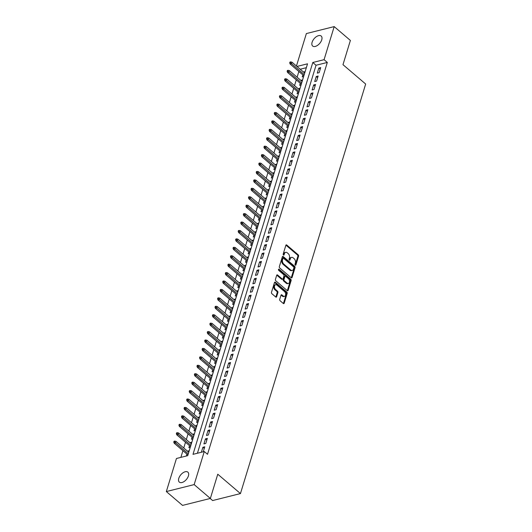 <?xml version="1.0" encoding="UTF-8"?>
<svg xmlns="http://www.w3.org/2000/svg" width="532" height="532" viewBox="0 0 532 532"><rect width="100%" height="100%" fill="white"/><g stroke="black" fill="none" stroke-linecap="round" stroke-linejoin="round"><path stroke-width="0.8" d="M295.273 265.155A0.705 0.459 75.9 0 0 295.898 264.956L298.585 256.171A1.004 0.658 75.9 0 0 298.199 254.801L286.748 245.019A1.004 0.658 75.9 0 0 286.249 244.873A1.004 0.658 75.9 0 0 285.864 245.305L283.177 254.09A0.705 0.459 75.9 0 0 284.061 254.855L284.414 253.717A3.219 2.108 75.9 0 1 285.664 252.328A3.219 2.108 75.9 0 1 287.253 252.806L288.211 253.624A3.219 2.108 75.9 0 1 289.435 258.007L289.089 259.144A0.705 0.459 75.9 0 0 289.98 259.909L290.326 258.765A3.219 2.108 75.9 0 1 291.583 257.382A3.219 2.108 75.9 0 1 293.172 257.86L294.13 258.672A3.219 2.108 75.9 0 1 295.353 263.061L295.007 264.198A0.705 0.459 75.9 0 0 295.273 265.155M178.785 478.334A6.564 3.651 130.5 0 1 182.975 472.808A6.564 3.651 130.5 0 1 187.863 472.137A6.564 3.651 130.5 0 1 188.414 475.921A6.564 3.651 130.5 0 1 184.225 481.447A6.564 3.651 130.5 0 1 179.337 482.118A6.564 3.651 130.5 0 1 178.785 478.334M312.111 42.241A6.564 3.651 130.5 0 1 316.301 36.715A6.564 3.651 130.5 0 1 321.188 36.043A6.564 3.651 130.5 0 1 321.74 39.834A6.564 3.651 130.5 0 1 317.551 45.353A6.564 3.651 130.5 0 1 312.663 46.025A6.564 3.651 130.5 0 1 312.111 42.241M279.719 299.363A1.004 0.658 75.9 0 0 280.105 300.733L283.317 303.479A1.004 0.658 75.9 0 0 283.815 303.626A1.004 0.658 75.9 0 0 284.208 303.193L287.187 293.431A1.004 0.658 75.9 0 0 286.808 292.061L275.357 282.286A1.004 0.658 75.9 0 0 274.858 282.133A1.004 0.658 75.9 0 0 274.465 282.565L271.486 292.327A1.004 0.658 75.9 0 0 271.865 293.697L275.749 297.009A1.004 0.658 75.9 0 0 276.248 297.162A1.004 0.658 75.9 0 0 276.633 296.73L277.91 292.553A1.004 0.658 75.9 0 0 277.531 291.184L275.609 289.534A2.693 1.762 75.9 0 1 274.452 286.775A2.693 1.762 75.9 0 1 275.629 284.713A2.693 1.762 75.9 0 1 276.959 285.112L284.494 291.549A2.693 1.762 75.9 0 1 285.651 294.309A2.693 1.762 75.9 0 1 284.474 296.377A2.693 1.762 75.9 0 1 283.144 295.972L281.887 294.901A1.004 0.658 75.9 0 0 281.388 294.755A1.004 0.658 75.9 0 0 280.996 295.187L279.719 299.363M296.444 66.008L306.365 33.563L334.189 26.6L350.389 40.439L342.98 64.665L365.664 84.029L240.451 493.576L217.768 474.212L210.366 498.437L194.16 484.599L166.336 491.561L176.451 458.491L187.73 455.665L307.529 63.813L296.969 66.46M334.189 26.6L324.074 59.677L312.796 62.497L192.996 454.348L204.275 451.528L194.16 484.599M204.275 451.528L207.513 454.295L327.313 62.444L324.074 59.677M291.184 277.751A1.004 0.658 75.9 0 0 291.676 277.904A1.004 0.658 75.9 0 0 292.068 277.471L295.054 267.709A1.004 0.658 75.9 0 0 294.668 266.339L283.224 256.557A1.004 0.658 75.9 0 0 282.725 256.411A1.004 0.658 75.9 0 0 282.332 256.843L279.347 266.605A1.004 0.658 75.9 0 0 279.732 267.975L291.184 277.751M291.124 280.57L288.138 290.332A1.004 0.658 75.9 0 1 287.745 290.765A1.004 0.658 75.9 0 1 287.247 290.612L275.802 280.836A1.004 0.658 75.9 0 1 275.416 279.466L276.693 275.29A1.004 0.658 75.9 0 1 277.086 274.858A1.004 0.658 75.9 0 1 277.584 275.004L282.226 278.968A1.004 0.658 75.9 0 0 282.725 279.12A1.004 0.658 75.9 0 0 283.117 278.688L283.962 275.915A1.004 0.658 75.9 0 0 283.576 274.545L278.741 270.416A0.705 0.459 75.9 0 1 279.101 269.259L290.738 279.2A1.004 0.658 75.9 0 1 291.124 280.57L290.372 280.756L287.386 290.519L288.138 290.332M187.743 451.395L187.849 451.043L188.873 451.921M186.912 454.102L186.326 456.017M190.316 442.97L190.423 442.617L191.453 443.495M189.492 445.67L188.88 447.671L190.283 447.319M192.89 434.544L193.003 434.192L194.027 435.07M192.065 437.244L191.453 439.246L192.857 438.893M195.47 426.119L195.577 425.76L196.607 426.637M194.645 428.819L194.034 430.82L195.437 430.468M198.044 417.687L198.15 417.334L199.181 418.212M197.219 420.393L196.607 422.395L198.01 422.042M200.624 409.261L200.73 408.909L201.754 409.786M199.793 411.968L199.181 413.963L200.584 413.617M203.197 400.835L203.304 400.483L204.335 401.361M202.373 403.535L201.761 405.537L203.164 405.185M205.771 392.41L205.884 392.057L206.908 392.935M204.946 395.11L204.335 397.111L205.738 396.759M208.351 383.984L208.458 383.625L209.488 384.503M207.527 386.684L206.915 388.686L208.318 388.333M210.925 375.552L211.038 375.2L212.062 376.077M210.1 378.259L209.488 380.26L210.891 379.908M213.505 367.127L213.611 366.774L214.642 367.652M212.674 369.833L212.069 371.828L213.472 371.482M216.078 358.701L216.185 358.349L217.216 359.226M215.254 361.401L214.642 363.403L216.045 363.05M218.659 350.275L218.765 349.923L219.789 350.801M217.827 352.975L217.216 354.977L218.619 354.625M221.232 341.85L221.339 341.491L222.369 342.369M220.408 344.55L219.796 346.551L221.199 346.199M223.806 333.418L223.919 333.065L224.943 333.943M222.981 336.124L222.369 338.126L223.773 337.773M226.386 324.992L226.492 324.64L227.523 325.518M225.561 327.699L224.95 329.694L226.353 329.348M228.96 316.567L229.073 316.214L230.097 317.092M228.135 319.267L227.523 321.268L228.926 320.916M231.54 308.141L231.646 307.789L232.67 308.666M230.708 310.841L230.097 312.843L231.506 312.49M234.113 299.716L234.22 299.356L235.25 300.234M233.289 302.415L232.677 304.417L234.08 304.065M236.693 291.283L236.8 290.931L237.824 291.809M235.862 293.99L235.25 295.992L236.654 295.639M239.267 282.858L239.373 282.505L240.404 283.383M238.442 285.564L237.831 287.559L239.234 287.214M241.841 274.432L241.954 274.08L242.978 274.958M241.016 277.132L240.404 279.134L241.807 278.781M244.421 266.007L244.527 265.654L245.558 266.532M243.596 268.707L242.984 270.708L244.388 270.356M246.994 257.581L247.101 257.222L248.131 258.1M246.17 260.281L245.558 262.283L246.961 261.93M249.575 249.149L249.681 248.796L250.705 249.674M248.743 251.855L248.131 253.857L249.535 253.505M252.148 240.723L252.254 240.371L253.285 241.249M251.323 243.43L250.712 245.425L252.115 245.079M254.722 232.298L254.835 231.945L255.859 232.823M253.897 234.998L253.285 236.999L254.688 236.647M257.302 223.872L257.408 223.52L258.439 224.398M256.477 226.572L255.865 228.574L257.269 228.221M259.875 215.447L259.988 215.088L261.012 215.965M259.051 218.147L258.439 220.148L259.842 219.796M262.456 207.015L262.562 206.662L263.593 207.54M261.631 209.721L261.019 211.723L262.422 211.37M265.029 198.589L265.135 198.237L266.166 199.114M264.204 201.296L263.593 203.291L264.996 202.945M267.609 190.163L267.716 189.811L268.74 190.689M266.778 192.863L266.166 194.865L267.569 194.513M270.183 181.738L270.289 181.385L271.32 182.263M269.358 184.438L268.746 186.439L270.15 186.087M272.756 173.312L272.869 172.953L273.894 173.831M271.932 176.012L271.32 178.014L272.723 177.661M275.337 164.88L275.443 164.528L276.474 165.405M274.512 167.587L273.9 169.588L275.303 169.236M277.91 156.455L278.023 156.102L279.047 156.98M277.086 159.161L276.474 161.156L277.877 160.81M280.49 148.029L280.597 147.677L281.621 148.554M279.659 150.729L279.054 152.731L280.457 152.378M283.064 139.603L283.17 139.251L284.201 140.129M282.239 142.303L281.627 144.305L283.031 143.953M285.644 131.178L285.75 130.819L286.775 131.697M284.813 133.878L284.201 135.879L285.604 135.527M288.218 122.746L288.324 122.393L289.355 123.271M287.393 125.452L286.781 127.454L288.184 127.101M290.791 114.32L290.904 113.968L291.928 114.846M289.967 117.027L289.355 119.022L290.758 118.676M293.371 105.895L293.478 105.542L294.509 106.42M292.547 108.595L291.935 110.596L293.338 110.244M295.945 97.469L296.058 97.117L297.082 97.994M295.12 100.169L294.509 102.171L295.912 101.818M298.525 89.044L298.632 88.684L299.656 89.562M297.694 91.743L297.082 93.745L298.485 93.393M301.099 80.611L301.205 80.259L302.236 81.137M300.274 83.318L299.662 85.32L301.065 84.967M319.16 72.658L320.703 67.597L318.821 68.069L317.278 73.123L319.16 72.658M316.58 81.083L318.129 76.023L316.247 76.495L314.705 81.556L316.58 81.083M314.006 89.509L315.549 84.455L313.674 84.921L312.124 89.981L314.006 89.509M311.426 97.935L312.976 92.881L311.094 93.353L309.551 98.407L311.426 97.935M308.853 106.36L310.395 101.306L308.52 101.778L306.971 106.832L308.853 106.36M306.279 114.792L307.822 109.732L305.94 110.204L304.397 115.258L306.279 114.792M303.699 123.218L305.248 118.157L303.366 118.629L301.817 123.69L303.699 123.218M301.125 131.643L302.668 126.589L300.786 127.055L299.243 132.116L301.125 131.643M298.545 140.069L300.095 135.015L298.213 135.487L296.67 140.541L298.545 140.069M295.972 148.495L297.514 143.44L295.639 143.913L294.09 148.967L295.972 148.495M293.391 156.927L294.941 151.866L293.059 152.338L291.516 157.392L293.391 156.927M290.818 165.352L292.361 160.292L290.485 160.764L288.936 165.824L290.818 165.352M288.244 173.778L289.787 168.724L287.905 169.189L286.362 174.25L288.244 173.778M285.664 182.203L287.214 177.149L285.332 177.622L283.782 182.675L285.664 182.203M283.091 190.629L284.633 185.575L282.758 186.047L281.209 191.101L283.091 190.629M280.51 199.061L282.06 194L280.178 194.473L278.635 199.527L280.51 199.061M277.937 207.487L279.48 202.426L277.604 202.898L276.055 207.959L277.937 207.487M275.357 215.912L276.906 210.858L275.024 211.324L273.481 216.384L275.357 215.912M272.783 224.338L274.332 219.284L272.451 219.756L270.901 224.81L272.783 224.338M270.209 232.763L271.752 227.709L269.87 228.181L268.327 233.235L270.209 232.763M267.629 241.196L269.179 236.135L267.297 236.607L265.754 241.661L267.629 241.196M265.056 249.621L266.599 244.56L264.723 245.033L263.174 250.093L265.056 249.621M262.476 258.047L264.025 252.993L262.143 253.458L260.6 258.519L262.476 258.047M259.902 266.472L261.445 261.418L259.569 261.89L258.02 266.944L259.902 266.472M257.328 274.898L258.871 269.844L256.989 270.316L255.446 275.37L257.328 274.898M254.748 283.33L256.298 278.269L254.416 278.741L252.866 283.795L254.748 283.33M252.175 291.755L253.717 286.695L251.835 287.167L250.293 292.228L252.175 291.755M249.594 300.181L251.144 295.127L249.262 295.593L247.719 300.653L249.594 300.181M247.021 308.607L248.564 303.553L246.688 304.025L245.139 309.079L247.021 308.607M244.441 317.032L245.99 311.978L244.108 312.45L242.565 317.504L244.441 317.032M241.867 325.464L243.41 320.404L241.535 320.876L239.985 325.93L241.867 325.464M239.294 333.89L240.836 328.836L238.954 329.301L237.412 334.362L239.294 333.89M236.713 342.315L238.263 337.261L236.381 337.727L234.831 342.788L236.713 342.315M234.14 350.741L235.683 345.687L233.801 346.159L232.258 351.213L234.14 350.741M231.56 359.167L233.109 354.113L231.227 354.585L229.684 359.639L231.56 359.167M228.986 367.599L230.529 362.538L228.654 363.01L227.104 368.064L228.986 367.599M226.406 376.024L227.955 370.97L226.073 371.436L224.531 376.496L226.406 376.024M223.832 384.45L225.382 379.396L223.5 379.861L221.95 384.922L223.832 384.45M221.259 392.875L222.802 387.821L220.92 388.293L219.377 393.348L221.259 392.875M218.679 401.301L220.228 396.247L218.346 396.719L216.797 401.773L218.679 401.301M216.105 409.733L217.648 404.672L215.773 405.145L214.223 410.199L216.105 409.733M213.525 418.159L215.074 413.105L213.192 413.57L211.65 418.631L213.525 418.159M210.951 426.584L212.494 421.53L210.619 421.996L209.069 427.056L210.951 426.584M208.378 435.01L209.921 429.956L208.039 430.428L206.496 435.482L208.378 435.01M205.798 443.435L207.347 438.381L205.465 438.853L203.916 443.907L205.798 443.435M327.313 62.444L316.035 65.263L197.419 453.244M203.244 451.781L204.767 446.807L202.885 447.279L201.369 452.253M298.858 71.481L297.109 77.207M296.277 79.906L294.529 85.632M293.704 88.332L291.955 94.058M291.13 96.758L289.375 102.483M288.55 105.19L286.801 110.915M285.977 113.615L284.228 119.341M283.396 122.041L281.647 127.766M280.823 130.466L279.074 136.192M278.249 138.892L276.494 144.618M275.669 147.324L273.92 153.05M273.096 155.75L271.34 161.475M270.515 164.175L268.766 169.901M267.942 172.601L266.193 178.326M265.362 181.026L263.613 186.752M262.788 189.458L261.039 195.184M260.215 197.884L258.459 203.61M257.634 206.31L255.885 212.035M255.061 214.735L253.312 220.461M252.481 223.167L250.732 228.886M249.907 231.593L248.158 237.319M247.327 240.018L245.578 245.744M244.753 248.444L243.004 254.17M242.18 256.87L240.424 262.595M239.6 265.302L237.851 271.021M237.026 273.727L235.277 279.453M234.446 282.153L232.697 287.878M231.872 290.578L230.123 296.304M229.299 299.004L227.543 304.73M226.718 307.436L224.97 313.155M224.145 315.862L222.389 321.587M221.565 324.287L219.816 330.013M218.991 332.713L217.242 338.438M216.411 341.138L214.662 346.864M213.837 349.571L212.088 355.29M211.264 357.996L209.508 363.722M208.684 366.422L206.935 372.147M206.11 374.847L204.361 380.573M203.53 383.273L201.781 388.998M200.956 391.705L199.207 397.424M198.376 400.131L196.627 405.856M195.803 408.556L194.054 414.282M193.229 416.982L191.473 422.707M190.649 425.407L188.9 431.133M188.075 433.839L186.326 439.558M185.495 442.265L183.746 447.991M182.922 450.69L180.873 457.38M306.346 67.69L300.208 69.227M305.188 71.481L303.672 72.186M302.848 74.892L302.236 76.887L303.639 76.541M301.205 80.259L302.608 79.906M298.632 88.684L300.035 88.339M296.058 97.117L297.461 96.764M293.478 105.542L294.881 105.19M290.904 113.968L292.307 113.615M288.324 122.393L289.727 122.041M285.75 130.819L287.154 130.473M283.17 139.251L284.573 138.899M280.597 147.677L282 147.324M278.023 156.102L279.426 155.75M275.443 164.528L276.846 164.175M272.869 172.953L274.273 172.607M270.289 181.385L271.692 181.033M267.716 189.811L269.119 189.458M265.135 198.237L266.539 197.884M262.562 206.662L263.965 206.31M259.988 215.088L261.392 214.742M257.408 223.52L258.811 223.167M254.835 231.945L256.238 231.593M252.254 240.371L253.658 240.018M249.681 248.796L251.084 248.444M247.101 257.222L248.511 256.876M244.527 265.654L245.93 265.302M241.954 274.08L243.357 273.727M239.373 282.505L240.777 282.153M236.8 290.931L238.203 290.578M234.22 299.356L235.623 299.011M231.646 307.789L233.049 307.436M229.073 316.214L230.476 315.862M226.492 324.64L227.895 324.287M223.919 333.065L225.322 332.713M221.339 341.491L222.742 341.145M218.765 349.923L220.168 349.571M216.185 358.349L217.588 357.996M213.611 366.774L215.014 366.422M211.038 375.2L212.441 374.847M208.458 383.625L209.861 383.279M205.884 392.057L207.287 391.705M203.304 400.483L204.707 400.131M200.73 408.909L202.133 408.556M198.15 417.334L199.553 416.982M195.577 425.76L196.98 425.414M193.003 434.192L194.406 433.839M190.423 442.617L191.826 442.265M187.849 451.043L189.252 450.69M210.207 498.477L212.627 500.546L240.451 493.576M210.366 498.437L182.536 505.4L166.336 491.561M316.035 65.263L312.796 62.497M303.785 71.833L304.809 72.711M318.821 68.069L320.197 69.246M316.247 76.495L317.624 77.672M313.674 84.921L315.05 86.098M311.094 93.353L312.47 94.523M308.52 101.778L309.897 102.955M305.94 110.204L307.316 111.381M303.366 118.629L304.743 119.806M300.786 127.055L302.163 128.232M298.213 135.487L299.589 136.657M295.639 143.913L297.016 145.09M293.059 152.338L294.435 153.515M290.485 160.764L291.862 161.941M287.905 169.189L289.282 170.366M285.332 177.622L286.708 178.792M282.758 186.047L284.135 187.224M280.178 194.473L281.554 195.65M277.604 202.898L278.981 204.075M275.024 211.324L276.401 212.501M272.451 219.756L273.827 220.926M269.87 228.181L271.247 229.358M267.297 236.607L268.673 237.784M264.723 245.033L266.1 246.21M262.143 253.458L263.52 254.635M259.569 261.89L260.946 263.061M256.989 270.316L258.366 271.493M254.416 278.741L255.792 279.918M251.835 287.167L253.212 288.344M249.262 295.593L250.638 296.77M246.688 304.025L248.065 305.195M244.108 312.45L245.485 313.627M241.535 320.876L242.911 322.053M238.954 329.301L240.331 330.478M236.381 337.727L237.757 338.904M233.801 346.159L235.184 347.329M231.227 354.585L232.604 355.762M228.654 363.01L230.03 364.187M226.073 371.436L227.45 372.613M223.5 379.861L224.876 381.038M220.92 388.293L222.296 389.464M218.346 396.719L219.723 397.896M215.773 405.145L217.149 406.322M213.192 413.57L214.569 414.747M210.619 421.996L211.995 423.173M208.039 430.428L209.415 431.598M205.465 438.853L206.842 440.031M202.885 447.279L204.261 448.456M291.583 257.382L290.831 257.568A3.219 2.108 75.9 0 0 289.574 258.958L290.326 258.765M289.255 259.995L289.574 258.958M285.664 252.328L284.913 252.52A3.219 2.108 75.9 0 0 283.662 253.904L284.414 253.717M283.343 254.948L283.662 253.904M295.174 265.049L297.834 256.358A1.004 0.658 75.9 0 0 297.448 254.988L285.997 245.205A1.004 0.658 75.9 0 0 285.923 245.152M291.257 277.81A1.004 0.658 75.9 0 0 291.317 277.657L294.302 267.895A1.004 0.658 75.9 0 0 293.917 266.525L282.472 256.75A1.004 0.658 75.9 0 0 282.392 256.69M293.883 267.855A0.705 0.459 75.9 0 0 293.617 266.898L283.569 258.313A0.705 0.459 75.9 0 0 282.944 258.512L282.578 259.716A3.219 2.108 75.9 0 0 283.802 264.098L290.672 269.963A3.219 2.108 75.9 0 0 292.268 270.442A3.219 2.108 75.9 0 0 293.518 269.059L293.883 267.855M283.217 258.213L282.465 258.399A0.705 0.459 75.9 0 0 282.193 258.705L282.944 258.512M292.268 270.442L291.516 270.628A3.219 2.108 75.9 0 1 289.92 270.156L283.051 264.284A3.219 2.108 75.9 0 1 281.827 259.902L282.193 258.705M282.725 279.12L281.973 279.307A1.004 0.658 75.9 0 1 281.475 279.16L276.833 275.19A1.004 0.658 75.9 0 0 276.753 275.137M278.455 269.538L289.987 279.386L290.738 279.2M287.047 283.084A2.693 1.762 75.9 0 0 288.377 283.483A2.693 1.762 75.9 0 0 289.554 281.421A2.693 1.762 75.9 0 0 288.397 278.662L285.744 276.394A1.004 0.658 75.9 0 0 285.245 276.241A1.004 0.658 75.9 0 0 284.853 276.673L284.008 279.446A1.004 0.658 75.9 0 0 284.387 280.816L287.047 283.084L286.289 283.27A2.693 1.762 75.9 0 0 287.626 283.676L288.377 283.483M285.245 276.241L284.494 276.434A1.004 0.658 75.9 0 0 284.101 276.866L284.853 276.673M286.289 283.27L283.636 281.002A1.004 0.658 75.9 0 1 283.25 279.632L284.101 276.866M290.372 280.756A1.004 0.658 75.9 0 0 289.987 279.386M284.474 296.377L283.722 296.563A2.693 1.762 75.9 0 1 282.392 296.164L281.135 295.087A1.004 0.658 75.9 0 0 281.062 295.034M275.629 284.713L274.878 284.899A2.693 1.762 75.9 0 0 273.701 286.961A2.693 1.762 75.9 0 0 274.851 289.727L275.609 289.534M275.822 297.069A1.004 0.658 75.9 0 0 275.882 296.916L277.159 292.74A1.004 0.658 75.9 0 0 276.78 291.37L274.851 289.727M283.39 303.533A1.004 0.658 75.9 0 0 283.456 303.38L286.435 293.617A1.004 0.658 75.9 0 0 286.056 292.248L274.605 282.472A1.004 0.658 75.9 0 0 274.532 282.412M290.718 61.878L289.967 62.064L289.707 62.909L290.459 62.723L290.718 61.878L291.962 62.184L291.503 63.7L290.146 64.04L303.878 75.77M290.459 62.723L304.238 74.58M291.962 62.184L304.703 73.064M290.146 64.04L289.707 62.909M288.138 70.304L287.386 70.497L287.134 71.335L287.885 71.148L288.138 70.304L289.388 70.61L288.923 72.133L287.573 72.465L301.298 84.196M287.885 71.148L301.664 83.012M289.388 70.61L302.129 81.489M287.573 72.465L287.134 71.335M285.564 78.729L284.813 78.922L284.553 79.76L285.305 79.574L285.564 78.729L286.808 79.042L286.349 80.558L284.992 80.897L298.725 92.621M285.305 79.574L299.084 91.438M286.808 79.042L299.549 89.921M284.992 80.897L284.553 79.76M282.991 87.162L282.239 87.348L281.98 88.192L282.731 87.999L282.991 87.162L284.234 87.467L283.769 88.984L282.419 89.323L296.151 101.047M282.731 87.999L296.51 99.863M284.234 87.467L296.976 98.347M282.419 89.323L281.98 88.192M280.411 95.587L279.659 95.773L279.4 96.618L280.151 96.432L280.411 95.587L281.661 95.893L281.195 97.409L279.839 97.748L293.571 109.472M280.151 96.432L293.937 108.289M281.661 95.893L294.396 106.772M279.839 97.748L279.4 96.618M277.837 104.013L277.086 104.199L276.826 105.043L277.578 104.857L277.837 104.013L279.081 104.319L278.615 105.835L277.265 106.174L290.997 117.905M277.578 104.857L291.356 116.714M279.081 104.319L291.822 115.198M277.265 106.174L276.826 105.043M275.257 112.438L274.505 112.631L274.253 113.469L275.004 113.283L275.257 112.438L276.507 112.744L276.042 114.267L274.692 114.599L288.417 126.33M275.004 113.283L288.783 125.146M276.507 112.744L289.242 123.624M274.692 114.599L274.253 113.469M272.683 120.864L271.932 121.057L271.672 121.895L272.424 121.708L272.683 120.864L273.927 121.176L273.468 122.693L272.111 123.032L285.844 134.756M272.424 121.708L286.203 133.572M273.927 121.176L286.668 132.056M272.111 123.032L271.672 121.895M270.11 129.296L269.352 129.482L269.099 130.327L269.85 130.134L270.11 129.296L271.353 129.602L270.888 131.118L269.538 131.457L283.263 143.181M269.85 130.134L283.629 141.997M271.353 129.602L284.095 140.481M269.538 131.457L269.099 130.327M267.53 137.721L266.778 137.908L266.519 138.752L267.27 138.566L267.53 137.721L268.78 138.027L268.314 139.544L266.958 139.883L280.69 151.607M267.27 138.566L281.049 150.423M268.78 138.027L281.514 148.907M266.958 139.883L266.519 138.752M264.956 146.147L264.204 146.333L263.945 147.178L264.697 146.992L264.956 146.147L266.2 146.453L265.734 147.969L264.384 148.308L278.116 160.039M264.697 146.992L278.475 158.849M266.2 146.453L278.941 157.332M264.384 148.308L263.945 147.178M262.376 154.573L261.624 154.765L261.365 155.603L262.123 155.417L262.376 154.573L263.626 154.879L263.16 156.401L261.804 156.734L275.536 168.464M262.123 155.417L275.902 167.281M263.626 154.879L276.361 165.758M261.804 156.734L261.365 155.603M259.802 162.998L259.051 163.191L258.791 164.029L259.543 163.843L259.802 162.998L261.046 163.311L260.587 164.827L259.23 165.166L272.963 176.89M259.543 163.843L273.322 175.706M261.046 163.311L273.787 174.19M259.23 165.166L258.791 164.029M257.222 171.43L256.471 171.617L256.218 172.461L256.969 172.268L257.222 171.43L258.472 171.736L258.007 173.252L256.657 173.592L270.382 185.316M256.969 172.268L270.748 184.132M258.472 171.736L271.214 182.616M256.657 173.592L256.218 172.461M254.648 179.856L253.897 180.042L253.638 180.887L254.389 180.7L254.648 179.856L255.892 180.162L255.433 181.678L254.077 182.017L267.809 193.741M254.389 180.7L268.168 192.557M255.892 180.162L268.633 191.041M254.077 182.017L253.638 180.887M252.075 188.281L251.317 188.468L251.064 189.312L251.816 189.126L252.075 188.281L253.318 188.587L252.853 190.104L251.503 190.443L265.229 202.173M251.816 189.126L265.594 200.983M253.318 188.587L266.06 199.467M251.503 190.443L251.064 189.312M249.495 196.707L248.743 196.9L248.484 197.738L249.235 197.552L249.495 196.707L250.745 197.013L250.279 198.536L248.923 198.868L262.655 210.599M249.235 197.552L263.021 209.415M250.745 197.013L263.48 207.892M248.923 198.868L248.484 197.738M246.921 205.133L246.17 205.325L245.91 206.163L246.662 205.977L246.921 205.133L248.165 205.445L247.699 206.961L246.349 207.3L260.082 219.024M246.662 205.977L260.441 217.841M248.165 205.445L260.906 216.325M246.349 207.3L245.91 206.163M244.341 213.565L243.59 213.751L243.33 214.596L244.088 214.403L244.341 213.565L245.591 213.871L245.126 215.387L243.769 215.726L257.501 227.45M244.088 214.403L257.867 226.266M245.591 213.871L258.326 224.75M243.769 215.726L243.33 214.596M241.767 221.99L241.016 222.177L240.757 223.021L241.508 222.835L241.767 221.99L243.011 222.296L242.552 223.812L241.196 224.152L254.928 235.876M241.508 222.835L255.287 234.692M243.011 222.296L255.752 233.176M241.196 224.152L240.757 223.021M239.187 230.416L238.436 230.602L238.183 231.447L238.935 231.26L239.187 230.416L240.437 230.722L239.972 232.238L238.622 232.577L252.348 244.308M238.935 231.26L252.713 243.117M240.437 230.722L253.179 241.601M238.622 232.577L238.183 231.447M236.614 238.841L235.862 239.034L235.603 239.872L236.354 239.686L236.614 238.841L237.857 239.147L237.398 240.67L236.042 241.003L249.774 252.733M236.354 239.686L250.133 251.55M237.857 239.147L250.599 250.027M236.042 241.003L235.603 239.872M234.04 247.267L233.289 247.46L233.029 248.298L233.781 248.112L234.04 247.267L235.284 247.58L234.818 249.096L233.468 249.435L247.2 261.159M233.781 248.112L247.56 259.975M235.284 247.58L248.025 258.459M233.468 249.435L233.029 248.298M231.46 255.699L230.708 255.885L230.449 256.73L231.201 256.537L231.46 255.699L232.71 256.005L232.245 257.521L230.888 257.86L244.62 269.584M231.201 256.537L244.986 268.401M232.71 256.005L245.445 266.884M230.888 257.86L230.449 256.73M228.886 264.125L228.135 264.311L227.876 265.155L228.627 264.969L228.886 264.125L230.13 264.431L229.664 265.947L228.314 266.286L242.047 278.01M228.627 264.969L242.406 276.826M230.13 264.431L242.871 275.31M228.314 266.286L227.876 265.155M226.306 272.55L225.555 272.736L225.302 273.581L226.053 273.395L226.306 272.55L227.556 272.856L227.091 274.372L225.734 274.712L239.467 286.442M226.053 273.395L239.832 285.252M227.556 272.856L240.291 283.736M225.734 274.712L225.302 273.581M223.733 280.976L222.981 281.169L222.722 282.007L223.473 281.82L223.733 280.976L224.976 281.282L224.517 282.805L223.161 283.137L236.893 294.868M223.473 281.82L237.252 293.684M224.976 281.282L237.718 292.161M223.161 283.137L222.722 282.007M221.159 289.401L220.401 289.594L220.148 290.432L220.9 290.246L221.159 289.401L222.403 289.714L221.937 291.23L220.587 291.569L234.313 303.293M220.9 290.246L234.678 302.11M222.403 289.714L235.144 300.593M220.587 291.569L220.148 290.432M218.579 297.834L217.827 298.02L217.568 298.864L218.32 298.671L218.579 297.834L219.829 298.139L219.364 299.656L218.007 299.995L231.739 311.719M218.32 298.671L232.098 310.535M219.829 298.139L232.564 309.019M218.007 299.995L217.568 298.864M216.005 306.259L215.254 306.445L214.995 307.29L215.746 307.104L216.005 306.259L217.249 306.565L216.783 308.081L215.433 308.42L229.166 320.144M215.746 307.104L229.525 318.961M217.249 306.565L229.99 317.444M215.433 308.42L214.995 307.29M213.425 314.685L212.674 314.871L212.414 315.715L213.172 315.529L213.425 314.685L214.675 314.991L214.21 316.507L212.853 316.846L226.585 328.577M213.172 315.529L226.951 327.386M214.675 314.991L227.41 325.87M212.853 316.846L212.414 315.715M210.852 323.11L210.1 323.303L209.841 324.141L210.592 323.955L210.852 323.11L212.095 323.416L211.63 324.939L210.28 325.271L224.012 337.002M210.592 323.955L224.371 335.818M212.095 323.416L224.837 334.296M210.28 325.271L209.841 324.141M208.271 331.536L207.52 331.729L207.267 332.567L208.019 332.38L208.271 331.536L209.522 331.848L209.056 333.365L207.706 333.704L221.432 345.428M208.019 332.38L221.797 344.244M209.522 331.848L222.263 342.728M207.706 333.704L207.267 332.567M205.698 339.968L204.946 340.154L204.687 340.999L205.438 340.806L205.698 339.968L206.941 340.274L206.483 341.79L205.126 342.129L218.858 353.853M205.438 340.806L219.217 352.669M206.941 340.274L219.683 351.153M205.126 342.129L204.687 340.999M203.124 348.394L202.366 348.58L202.113 349.424L202.865 349.238L203.124 348.394L204.368 348.699L203.902 350.216L202.552 350.555L216.278 362.279M202.865 349.238L216.644 361.095M204.368 348.699L217.109 359.579M202.552 350.555L202.113 349.424M200.544 356.819L199.793 357.005L199.533 357.85L200.285 357.664L200.544 356.819L201.794 357.125L201.329 358.641L199.972 358.98L213.704 370.711M200.285 357.664L214.07 369.521M201.794 357.125L214.529 368.004M199.972 358.98L199.533 357.85M197.971 365.245L197.219 365.437L196.96 366.275L197.711 366.089L197.971 365.245L199.214 365.551L198.749 367.073L197.399 367.406L211.131 379.136M197.711 366.089L211.49 377.953M199.214 365.551L211.955 376.43M197.399 367.406L196.96 366.275M195.39 373.67L194.639 373.863L194.38 374.701L195.138 374.515L195.39 373.67L196.641 373.983L196.175 375.499L194.818 375.838L208.551 387.562M195.138 374.515L208.916 386.378M196.641 373.983L209.375 384.862M194.818 375.838L194.38 374.701M192.817 382.102L192.065 382.289L191.806 383.133L192.557 382.94L192.817 382.102L194.06 382.408L193.601 383.924L192.245 384.264L205.977 395.988M192.557 382.94L206.336 394.804M194.06 382.408L206.802 393.288M192.245 384.264L191.806 383.133M190.237 390.528L189.485 390.714L189.232 391.559L189.984 391.372L190.237 390.528L191.487 390.834L191.021 392.35L189.671 392.689L203.397 404.413M189.984 391.372L203.763 403.229M191.487 390.834L204.228 401.713M189.671 392.689L189.232 391.559M187.663 398.953L186.912 399.14L186.652 399.984L187.404 399.798L187.663 398.953L188.907 399.259L188.448 400.776L187.091 401.115L200.823 412.845M187.404 399.798L201.182 411.655M188.907 399.259L201.648 410.139M187.091 401.115L186.652 399.984M185.089 407.379L184.338 407.572L184.079 408.41L184.83 408.224L185.089 407.379L186.333 407.685L185.868 409.208L184.518 409.54L198.243 421.271M184.83 408.224L198.609 420.087M186.333 407.685L199.074 418.564M184.518 409.54L184.079 408.41M182.509 415.805L181.758 415.997L181.498 416.835L182.25 416.649L182.509 415.805L183.759 416.117L183.294 417.633L181.937 417.972L195.67 429.696M182.25 416.649L196.035 428.513M183.759 416.117L196.494 426.997M181.937 417.972L181.498 416.835M179.936 424.237L179.184 424.423L178.925 425.268L179.676 425.075L179.936 424.237L181.179 424.543L180.714 426.059L179.364 426.398L193.096 438.122M179.676 425.075L193.455 436.938M181.179 424.543L193.921 435.422M179.364 426.398L178.925 425.268M177.356 432.662L176.604 432.849L176.351 433.693L177.103 433.507L177.356 432.662L178.606 432.968L178.14 434.484L176.784 434.824L190.516 446.548M177.103 433.507L190.882 445.364M178.606 432.968L191.34 443.848M176.784 434.824L176.351 433.693M174.782 441.088L174.03 441.274L173.771 442.119L174.523 441.932L174.782 441.088L176.025 441.394L175.567 442.91L174.21 443.249L187.942 454.98M174.523 441.932L188.301 453.789M176.025 441.394L188.767 452.273M174.21 443.249L173.771 442.119M295.233 265.122L295.898 264.956M283.403 255.021L284.061 254.855M289.322 260.068L289.98 259.909M285.997 245.205L286.748 245.019M297.448 254.988L298.199 254.801M297.834 256.358L298.585 256.171M282.472 256.75L283.224 256.557M293.917 266.525L294.668 266.339M294.302 267.895L295.054 267.709M291.317 277.657L292.068 277.471M281.827 259.902L282.578 259.716M283.051 264.284L283.802 264.098M289.92 270.156L290.672 269.963M276.833 275.19L277.584 275.004M281.475 279.16L282.226 278.968M278.495 269.411L279.101 269.259M283.25 279.632L284.008 279.446M283.636 281.002L284.387 280.816M281.135 295.087L281.887 294.901M282.392 296.164L283.144 295.972M276.78 291.37L277.531 291.184M277.159 292.74L277.91 292.553M275.882 296.916L276.633 296.73M274.605 282.472L275.357 282.286M286.056 292.248L286.808 292.061M286.435 293.617L287.187 293.431M283.456 303.38L284.208 303.193"/></g></svg>
